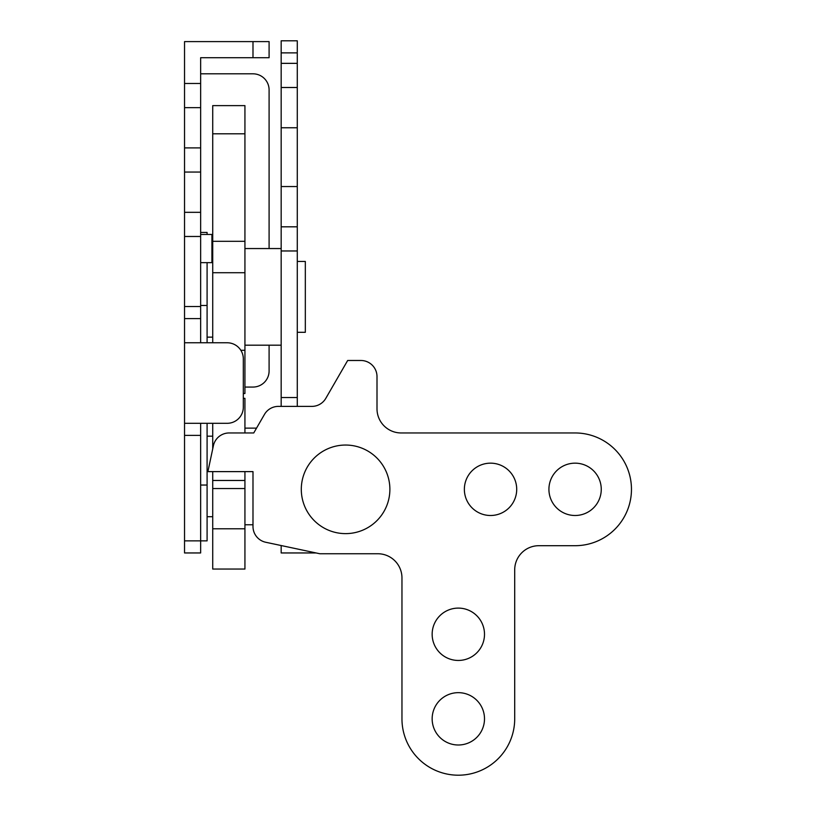 <?xml version="1.0" encoding="UTF-8"?>
<svg xmlns="http://www.w3.org/2000/svg" width="816" height="816" viewBox="0 0 816 816"><rect width="100%" height="100%" fill="white"/><g stroke="black" fill="none" stroke-linecap="round" stroke-linejoin="round"><path stroke-width="1.22" d="M301.298 489.335A44.288 44.288 0 0 0 345.596 533.623A44.288 44.288 0 0 0 389.885 489.335A44.288 44.288 0 0 0 345.596 445.046A44.288 44.288 0 0 0 301.298 489.335M297.279 261.446L305.327 261.446L305.327 332.306L297.279 332.306M200.644 262.65L211.915 262.65L211.915 234.467L200.644 234.467M316.037 552.952L281.173 552.952L281.173 545.537M297.279 52.877L281.173 52.877L281.173 40.8L297.279 40.8L297.279 406.388M207.091 423.3L207.091 540.865L200.644 540.865L200.644 552.952L184.538 552.952L184.538 306.541L200.644 306.541L200.644 342.771M200.644 232.448L207.091 232.448L207.091 234.467M207.091 262.65L207.091 342.771M252.991 57.712L252.991 41.606L269.096 41.606L269.096 57.712L200.644 57.712L200.644 306.541M200.644 423.3L200.644 540.865L184.538 540.865M200.644 236.477L184.538 236.477L184.538 306.541M184.538 236.477L184.538 172.054L200.644 172.054M200.644 147.9L184.538 147.9L184.538 172.054M184.538 147.9L184.538 83.477L200.644 83.477M252.991 41.606L184.538 41.606L184.538 83.477M200.644 107.641L184.538 107.641M184.538 212.323L200.644 212.323M244.933 387.059L252.991 387.059A16.106 16.106 0 0 0 269.096 370.954L269.096 345.188M269.096 248.554L269.096 89.923A16.106 16.106 0 0 0 252.991 73.817L200.644 73.817M184.538 423.3L227.215 423.3A16.106 16.106 0 0 0 243.321 407.194L243.321 358.877A16.106 16.106 0 0 0 227.215 342.771L184.538 342.771M200.644 318.617L184.538 318.617M281.173 52.877L281.173 63.352L297.279 63.352M281.173 406.388L281.173 397.535L297.279 397.535M297.279 250.971L281.173 250.971L281.173 397.535M281.173 250.971L281.173 186.548L297.279 186.548M297.279 127.765L281.173 127.765L281.173 186.548M281.173 127.765L281.173 63.352M297.279 87.506L281.173 87.506M281.173 226.817L297.279 226.817M244.933 133.804L212.721 133.804L212.721 105.621L244.933 105.621L244.933 393.506L243.321 393.506M212.721 133.804L212.721 342.771M244.933 241.312L212.721 241.312M244.933 272.717L212.721 272.717M244.933 350.288L240.842 350.288M484.5 718.835A26.173 26.173 0 0 0 458.327 692.662A26.173 26.173 0 0 0 432.154 718.835A26.173 26.173 0 0 0 458.327 744.998A26.173 26.173 0 0 0 484.5 718.835M484.5 634.277A26.173 26.173 0 0 0 458.327 608.104A26.173 26.173 0 0 0 432.154 634.277A26.173 26.173 0 0 0 458.327 660.45A26.173 26.173 0 0 0 484.5 634.277M601.259 489.335A26.173 26.173 0 0 0 575.096 463.162A26.173 26.173 0 0 0 548.923 489.335A26.173 26.173 0 0 0 575.096 515.498A26.173 26.173 0 0 0 601.259 489.335M516.712 489.335A26.173 26.173 0 0 0 490.538 463.162A26.173 26.173 0 0 0 464.365 489.335A26.173 26.173 0 0 0 490.538 515.498A26.173 26.173 0 0 0 516.712 489.335M631.462 489.335A56.365 56.365 0 0 0 575.096 432.959L401.156 432.959A24.154 24.154 0 0 1 377.002 408.806L377.002 376.594A16.106 16.106 0 0 0 360.896 360.488L347.667 360.488L325.808 398.341A16.106 16.106 0 0 1 311.865 406.388L278.389 406.388A16.106 16.106 0 0 0 264.445 414.446L253.745 432.959L229.153 432.959A16.106 16.106 0 0 0 213.394 445.72L207.896 471.617L252.991 471.617L252.991 526.504A16.106 16.106 0 0 0 265.741 542.263L319.821 553.748L377.798 553.748A24.154 24.154 0 0 1 401.962 577.912L401.962 718.835A56.365 56.365 0 0 0 458.327 775.2A56.365 56.365 0 0 0 514.702 718.835L514.702 569.854A24.154 24.154 0 0 1 538.856 545.7L575.096 545.7A56.365 56.365 0 0 0 631.462 489.335M243.321 398.341L244.933 398.341L244.933 432.959M212.721 423.3L212.721 448.882M244.933 471.617L244.933 569.048L212.721 569.048L212.721 528.788L244.933 528.788M244.933 488.529L212.721 488.529L212.721 528.788M212.721 488.529L212.721 471.617M244.933 480.471L212.721 480.471L244.933 480.471M207.091 485.041L200.644 485.041M207.091 305.459L200.644 305.459M200.644 435.377L184.538 435.377M281.173 345.188L244.933 345.188M252.991 524.759L244.933 524.759M212.721 337.141L207.091 337.141M212.721 516.712L207.091 516.712M212.721 436.183L207.091 436.183M212.721 256.612L211.915 256.612M256.54 428.135L244.933 428.135M281.173 248.554L244.933 248.554"/></g></svg>
